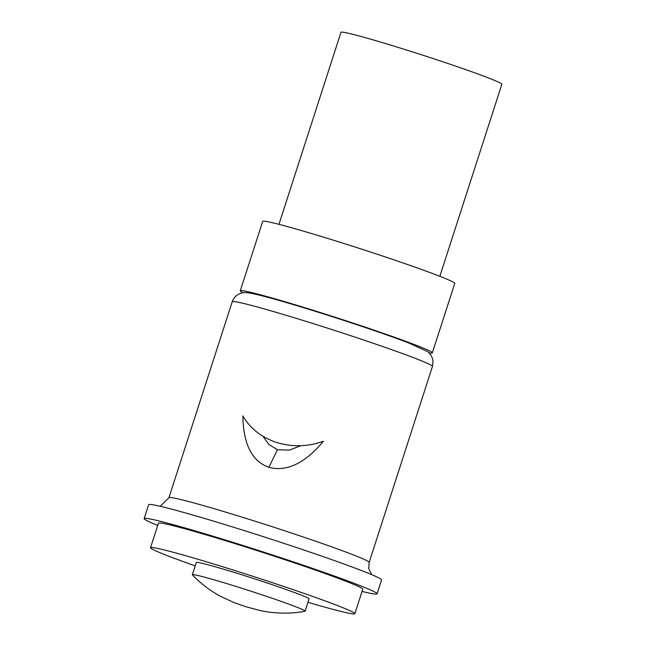 <?xml version="1.0" encoding="UTF-8"?>
<svg xmlns="http://www.w3.org/2000/svg" width="646" height="646" viewBox="0 0 646 646"><rect width="100%" height="100%" fill="white"/><g stroke="black" fill="none" stroke-linecap="round" stroke-linejoin="round"><path stroke-width="0.97" d="M239.004 587.384A59.262 2.35 -162.1 0 0 192.338 574.738A59.262 2.35 -162.1 0 0 192.435 574.956C200.922 583.709 210.37 590.88 220.787 596.476L234.191 602.645L246.11 606.788L260.386 610.623L268.284 612.012C281.293 613.708 293.502 613.466 304.912 611.286A59.262 2.35 -162.1 0 0 305.122 611.164A59.262 2.35 -162.1 0 0 239.004 587.384M157.721 525.424A122.385 4.853 17.9 0 1 144.139 518.585A122.385 4.853 17.9 0 1 240.514 544.707A122.385 4.853 17.9 0 1 377.062 593.819A122.385 4.853 17.9 0 1 362.043 591.421M144.139 518.585L148.62 504.704A122.385 4.853 17.9 0 1 244.995 530.826A122.385 4.853 17.9 0 1 381.544 579.938L377.062 593.819M195.205 565.864A107.357 4.256 17.9 0 1 150.526 547.703A107.357 4.256 17.9 0 1 235.063 570.62A107.357 4.256 17.9 0 1 354.848 613.7A107.357 4.256 17.9 0 1 307.989 602.29M150.526 547.703L158.44 523.203A107.357 4.256 17.9 0 1 242.977 546.12A107.357 4.256 17.9 0 1 362.761 589.2L354.848 613.7M192.338 574.738L196.295 562.488A59.262 2.35 17.9 0 1 242.961 575.134A59.262 2.35 17.9 0 1 309.079 598.915L305.122 611.164M300.77 445.708L289.44 450.1L277.449 449.737L268.897 444.448L263.035 436.357M268.857 467.292C247.612 459.839 243.154 435.646 242.888 415.903C250.083 428.484 261.404 437.358 276.851 442.542C292.525 447.202 308.045 446.766 323.396 441.25C310.589 456.811 290.813 473.373 268.857 467.292L277.449 449.737M278.951 224.348L340.983 32.3A84.537 3.351 17.9 0 1 452.337 64.996A84.537 3.351 17.9 0 1 501.861 84.263L439.837 276.318M243.033 292.759A100.913 3.997 17.9 0 1 240.272 290.813A100.913 3.997 17.9 0 1 319.738 312.349A100.913 3.997 17.9 0 1 432.335 352.845A100.913 3.997 17.9 0 1 428.952 352.805M240.272 290.813L262.688 221.392A100.913 3.997 17.9 0 1 342.162 242.928A100.913 3.997 17.9 0 1 454.752 283.433L432.335 352.845M232.229 301.739L168.921 497.735A105.209 4.167 17.9 0 1 251.77 520.183A105.209 4.167 17.9 0 1 369.157 562.408L432.465 366.411A105.209 4.167 -162.1 0 0 315.078 324.195A105.209 4.167 -162.1 0 0 232.229 301.739C233.892 297.136 237.098 294.213 241.838 292.985C243.122 292.347 246.473 292.493 251.892 293.421C264.925 296.167 287.979 302.732 321.062 313.116C353.984 323.46 389.409 335.524 408.708 342.961L427.466 351.545C428.177 352.038 431.972 354.597 433.022 361.082L432.465 366.411M371.733 574.657L368.745 568.577L369.157 562.408M168.921 497.735L160.539 505.947L159.667 506.165"/></g></svg>
